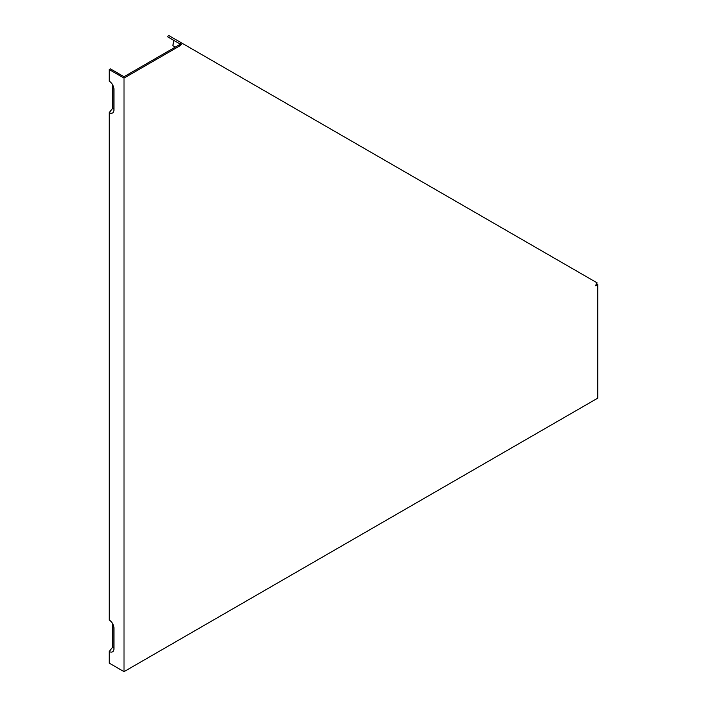<?xml version="1.0" encoding="UTF-8"?>
<svg xmlns="http://www.w3.org/2000/svg" width="707" height="707" viewBox="0 0 707 707"><rect width="100%" height="100%" fill="white"/><g stroke="black" fill="none" stroke-linecap="round" stroke-linejoin="round"><path stroke-width="1.06" d="M178.703 45.151L180.382 44.179L180.868 42.526L182.406 43.41L179.887 45.831L178.703 45.151L124.017 76.718L110.398 68.853L109.214 69.542L124.017 78.088L124.017 671.65L109.214 663.104L109.214 651.474L112.766 647.055L112.766 623.928M112.766 85.07L112.766 108.198L109.214 112.625L109.214 620.021A6.699 3.871 -120 0 1 113.951 628.231L113.951 648.743A6.699 3.871 60 0 1 113.641 650.511A6.699 3.871 60 0 1 109.214 651.474M109.214 112.625A6.699 3.871 60 0 0 113.641 111.662A6.699 3.871 60 0 0 113.951 109.885L113.951 89.374A6.699 3.871 -120 0 0 109.214 81.164L109.214 69.542M181.222 44.665L173.878 40.432L172.817 45.619L175.354 47.086M180.038 43.984L167.594 36.799L168.434 35.35L180.868 42.526M596.602 283.693L597.786 284.373L597.786 398.121L124.017 671.65M182.406 43.41L597.088 282.844L595.418 285.743L597.786 284.373M113.951 108.569A3.8 2.192 60 0 1 112.766 108.198M179.887 45.831L124.017 78.088M113.951 647.426A3.8 2.192 60 0 1 112.766 647.055"/></g></svg>
